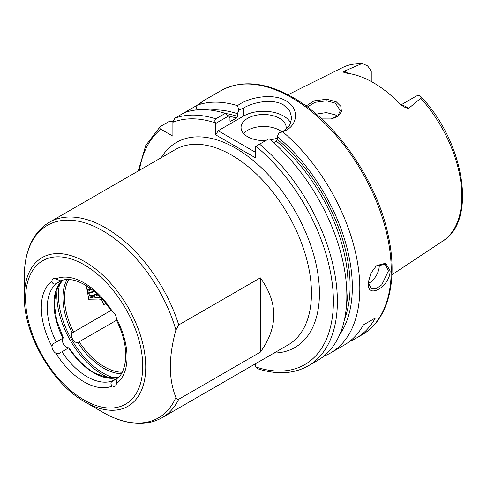 <?xml version="1.0" encoding="UTF-8"?>
<svg xmlns="http://www.w3.org/2000/svg" width="487" height="487" viewBox="0 0 487 487"><rect width="100%" height="100%" fill="white"/><g stroke="black" fill="none" stroke-linecap="round" stroke-linejoin="round"><path stroke-width="0.73" d="M331.172 118.992L337.868 115.851L340.346 110.537L335.391 103.195L326.643 100.791L314.839 102.349L307.358 107M306.031 106.014L314.018 100.882L326.838 99.22L336.292 101.85L340.809 106.312L341.454 111.633L338.088 116.277L331.477 118.938L321.645 118.919M368.519 281.303L368.476 282.466L371.094 288.748L375.921 288.791L381.753 284.846L388.413 270.955L385.193 264.325L376.001 266.146M390.124 270.906C390.142 286.447 367.07 299.791 368.391 283.452L368.47 281.73L370.966 273.104L376.311 265.865L385.686 263.169L390.124 270.906M68.984 347.706L61.922 351.784A56.395 32.562 -120 0 0 87.155 376.749A56.395 32.562 -120 0 0 112.394 380.925L111.462 381.79C110.573 383.446 110.872 384.809 112.363 385.874L112.485 385.941A5.637 3.257 -120 0 0 115.182 386.154A5.637 3.257 -120 0 0 116.35 383.713L117.099 378.533L118.031 377.668M55.068 342.72L63.347 337.941L55.068 342.72C53.12 343.633 52.091 344.912 51.981 346.549A5.637 3.257 -120 0 0 55.847 353.245L55.968 353.318C57.417 353.952 58.994 353.672 60.705 352.491M63.219 338.088A5.637 3.257 -120 0 0 62.878 342.696A5.637 3.257 -120 0 0 66.439 347.274A5.637 3.257 -120 0 0 68.795 347.742M121.318 373.712A57.521 33.213 60 0 1 77.768 342.562L116.49 320.282M77.768 342.562A5.637 3.257 60 0 1 75.406 342.093A5.637 3.257 60 0 1 71.851 337.515A5.637 3.257 60 0 1 72.192 332.907A57.521 33.213 60 0 1 66.993 279.617M401.598 105.356A13.758 7.944 60 0 1 405.951 106.683A13.758 7.944 60 0 1 408.483 108.528L403.723 106.811L399.498 103.506A101.503 58.604 -120 0 0 373.273 82.638A101.503 58.604 -120 0 0 347.054 73.233L344.461 72.612M408.483 108.528L421.066 97.954L420.634 96.341L418.966 95.586A13.758 7.944 -120 0 0 416.02 96.213L401.002 104.888M371.258 81.512L371.258 71.504A13.758 7.944 -120 0 0 367.46 65.842L362.614 63.633L361.689 63.675L344.047 71.327A13.758 7.944 60 0 1 346.574 72.399A13.758 7.944 60 0 1 348.022 73.36M368.501 283.349A14.099 8.139 120 0 0 379.257 265.665A14.099 8.139 120 0 0 379.166 264.197M285.942 129.365A22.56 13.021 0 0 0 286.167 127.527A22.56 13.021 0 0 0 279.562 118.317A22.56 13.021 0 0 0 254.981 115.492A22.56 13.021 0 0 0 241.053 127.527A22.56 13.021 0 0 0 247.664 136.737A22.56 13.021 0 0 0 265.939 140.481M281.888 131.861A22.56 13.021 0 0 0 279.562 130.291A22.56 13.021 0 0 0 243.579 133.511M290.763 123.138A28.197 16.278 0 0 0 283.55 116.016A28.197 16.278 0 0 0 243.677 116.016L218.152 130.753L255.638 152.394M282.716 131.776L278.716 133.073L283.55 130.985L289.668 125.25L291.81 117.964L289.668 110.689L283.55 104.967C273.195 98.551 254.031 101.74 243.677 107.962L238.843 110.05L237.522 105.679C248.072 97.443 272.738 92.67 285.942 100.821C299.943 108.376 298.288 126.45 282.716 131.776A140.987 81.402 60 0 1 355.973 254.555A140.987 81.402 60 0 1 330.612 352.947A140.987 81.402 60 0 1 323.837 356.167M316.24 114.104L326.333 112.588L335.391 114.865L337.369 116.283M175.91 397.398C176.312 398.975 177.25 399.596 178.729 399.255L260.32 352.15C278.284 327.38 278.284 302.61 260.32 277.84L178.729 324.945L175.91 330.052C168.52 356.782 168.52 379.227 175.91 397.398A111.139 64.168 -120 0 1 102.934 412.337L102.934 412.337C116.454 420.141 129.481 423.818 142.027 423.367C149.381 423.026 156.083 421.115 162.153 417.645A112.789 65.118 60 0 0 178.729 399.255M85.042 402.006L102.934 412.337L85.042 402.006C52.328 383.963 23.619 334.24 24.35 296.887A85.834 49.552 60 0 1 85.042 261.848A85.834 49.552 60 0 1 145.735 366.967A85.834 49.552 60 0 1 85.042 402.006M199.98 103.451L202.866 101.101L221.031 90.612A140.987 81.402 -120 0 1 291.524 97.595A140.987 81.402 -120 0 1 383.628 221.835A140.987 81.402 -120 0 1 362.018 334.812L356.04 338.264A140.987 81.402 60 0 0 375.349 317.999L363.387 324.902A140.987 81.402 60 0 1 344.072 345.173L330.612 352.947M356.04 338.264A140.987 81.402 60 0 1 349.8 341.277M87.386 286.301L86.248 286.94M86.881 285.979L86.199 286.374M91.002 288.828L87.088 290.526M90.533 288.481L86.936 290.1M94.326 291.494L90.32 293.028L88.177 293.332M93.9 291.129L88.013 292.997M97.394 294.251L94.308 295.329L89.632 295.42M96.998 293.88L93.772 295.019L89.413 295.177M110.847 310.517L72.192 332.907M100.2 297.052L98.295 297.63L91.453 296.875L89.724 295.512L87.289 291.037L86.156 285.236M87.289 291.037L88.871 299.767L101.734 300.047L103.664 304.606L105.922 303.657M61.922 280.482L60.705 280.859L55.847 278.923A5.637 3.257 -120 0 0 53.15 278.71A5.637 3.257 -120 0 0 51.981 281.151C52.091 283.044 53.113 284.031 55.068 284.116L61.703 280.609M117.635 377.949C121.628 375.374 124.288 369.268 125.622 359.631C126.51 347.541 123.436 334.362 116.393 320.093L116.35 318.315A5.637 3.257 -120 0 0 112.485 311.619L110.963 310.688C96.663 287.933 73.47 275.338 61.484 280.689M117.811 377.796L112.394 380.925M99.841 296.674L97.759 297.32L91.191 296.717M197.144 105.283L184.36 112.661A140.987 81.402 60 0 1 225.262 113.374L228.58 116.003L229.967 118.037L229.967 120.679L230.363 121.391L236.445 118.116A129.706 74.888 -120 0 0 228.598 116.034M199.427 103.968C205.033 99.677 204.278 100.103 197.156 105.241A140.987 81.402 60 0 1 237.522 105.679M210.031 110.05A134.284 77.53 60 0 1 237.443 113.715L238.843 110.05M197.156 105.241L195.774 110.013M225.384 113.471A131.119 75.698 60 0 1 237.443 116.363L237.443 113.715M259.601 144.14A140.987 81.402 60 0 1 333.449 267.053A140.987 81.402 60 0 1 308.186 365.889L317.658 360.423A140.987 81.402 60 0 0 342.927 261.586A140.987 81.402 60 0 0 269.074 138.667L255.638 146.429L255.638 157.916L215.759 134.893L215.467 122.894C214.554 121.226 214.657 119.875 215.784 118.846L225.262 113.374M172.915 121.805L169.75 121.105L160.272 126.571C159.243 127.515 159.444 128.391 160.862 129.213L172.891 136.159L172.891 122.274L174.888 118.134L184.36 112.661M237.443 116.363L236.445 118.116M278.716 133.073L277.322 136.737A134.284 77.53 60 0 1 339.683 334.618M277.322 136.737L277.322 139.385A131.119 75.698 60 0 1 344.534 319.271M346.586 304.253A129.706 74.888 -120 0 0 276.324 141.139L273.682 142.661M276.324 141.139L277.322 139.385M255.638 363.673L255.638 366.894L258.274 368.921C277.286 374.874 293.923 373.87 308.186 365.889M160.272 126.571L145.771 145.418L138.271 170.955M344.346 72.533C343.438 72.307 343.341 71.906 344.047 71.327M228.58 116.003L215.759 123.406M215.759 134.893L218.152 130.753M270.553 139.921A22.56 13.021 0 0 0 277.322 137.87M375.349 317.999L363.387 324.908M102.739 299.822L101.734 300.047M102.416 299.45L99.038 299.937M91.471 289.181L87.477 291.652M97.972 294.805L92.84 297.35M92.627 297.423L88.524 298.19M260.32 352.15L260.32 277.84M59.773 283.337A63.864 36.872 -120 0 0 103.603 373.352A63.864 36.872 -120 0 0 114.488 378.101M109.721 378.125A64.996 37.523 60 0 1 102.806 374.734A64.996 37.523 60 0 1 57.375 287.452M118.341 377.322A56.395 32.562 60 0 1 93.833 372.896A56.395 32.562 60 0 1 68.6 347.931M112.485 385.941A60.625 35.003 60 0 1 84.166 381.93A60.625 35.003 60 0 1 55.847 353.245M161.252 157.691A118.426 68.375 60 0 1 235.696 148.249A118.426 68.375 60 0 1 317.086 269.159A118.426 68.375 60 0 1 274.035 353.045M162.153 417.645L288.103 344.924A112.789 65.118 -120 0 0 305.392 254.549A112.789 65.118 -120 0 0 231.709 155.152A112.789 65.118 -120 0 0 175.314 149.57L49.364 222.285A112.789 65.118 60 0 1 105.758 227.873A112.789 65.118 60 0 1 178.729 324.945M84.166 400.071A82.839 47.829 -120 0 0 142.74 366.248A82.839 47.829 -120 0 0 84.166 264.794A82.839 47.829 -120 0 0 25.592 298.61A82.839 47.829 -120 0 0 84.166 400.071M175.91 330.052A111.139 64.168 -120 0 0 102.934 230.85A111.139 64.168 -120 0 0 24.35 276.22A111.139 64.168 -120 0 0 24.928 287.561M420.634 96.341C463.88 141.072 477.65 220.343 442.811 241.059A100.249 57.88 -120 0 0 420.78 98.295M68.71 279.605A56.395 32.562 -120 0 0 73.525 332.061M56.279 283.738A56.395 32.562 -120 0 0 56.279 342.02M62.963 338.161A56.395 32.562 60 0 1 62.379 280.384M51.981 346.549A60.625 35.003 60 0 1 51.981 281.151M116.35 318.315A60.625 35.003 60 0 1 116.35 383.713M55.847 278.923A60.625 35.003 60 0 1 112.485 311.619M79.168 341.831A56.395 32.562 -120 0 0 122.188 372.226M361.098 63.84A100.249 57.88 -120 0 0 342.623 67.529C348.643 64.558 355.309 63.261 362.614 63.633M230.004 120.983A129.706 74.888 60 0 1 230.966 121.281M174.888 118.134A140.987 81.402 60 0 1 215.784 118.846M215.467 122.894A138.168 79.771 -120 0 0 172.891 122.274M255.638 366.894A138.168 79.771 -120 0 0 333.394 301.526A138.168 79.771 -120 0 0 255.931 146.258M160.862 129.213A138.168 79.771 -120 0 0 139.404 170.304M243.677 107.962L243.677 116.016M370.461 81.079L371.258 80.617M117.099 378.533L111.462 381.79M60.705 280.859L55.068 284.116M118.371 377.291L107.17 377.772L94.399 372.841C84.921 367.259 76.453 358.876 69.008 347.688M24.35 296.887L24.35 276.22C24.35 260.6 27.686 247.463 34.37 236.822C38.333 230.643 43.331 225.798 49.364 222.285M362.018 334.812C388.346 320.044 398.269 280.335 388.212 235.324C376.993 180.799 336.219 121.695 292.937 97.455C265.445 81.938 241.479 79.655 221.031 90.612M442.811 241.059L391.919 274.753M63.371 337.929L56.729 320.641L54.294 304.065L56.309 290.106L62.415 280.378M342.623 67.529L287.994 94.746"/></g></svg>
